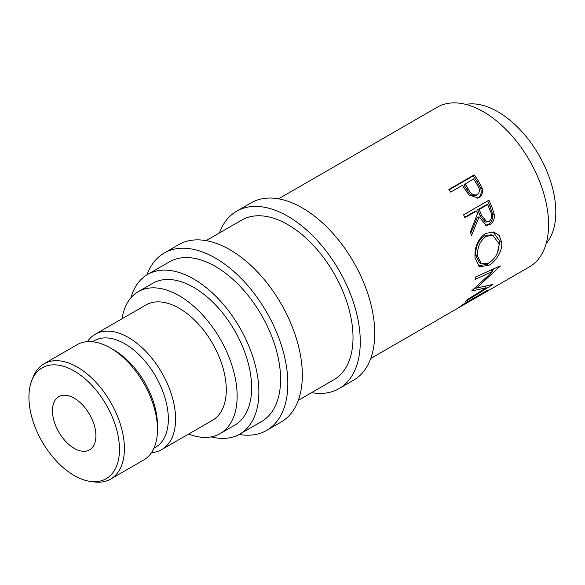 <?xml version="1.0" encoding="UTF-8"?>
<svg xmlns="http://www.w3.org/2000/svg" width="585" height="585" viewBox="0 0 585 585"><rect width="100%" height="100%" fill="white"/><g stroke="black" fill="none" stroke-linecap="round" stroke-linejoin="round"><path stroke-width="0.88" d="M74.193 475.525A64.014 36.957 -120 0 0 90.346 481.411A64.014 36.957 -120 0 0 118.711 439.474A64.014 36.957 -120 0 0 74.193 370.992A64.014 36.957 -120 0 0 31.912 380.191A64.014 36.957 -120 0 0 74.193 475.525M31.912 380.191L33.352 376.66A66.573 38.434 60 0 1 44.043 363.79A66.573 38.434 60 0 1 77.33 367.087A66.573 38.434 60 0 1 120.824 425.756A66.573 38.434 60 0 1 110.616 479.1A66.573 38.434 60 0 1 94.126 481.923L90.346 481.411M219.433 232.969A102.426 59.136 60 0 1 236.632 211.207A102.426 59.136 60 0 1 287.842 216.282A102.426 59.136 60 0 1 354.759 306.533A102.426 59.136 60 0 1 339.059 388.608A102.426 59.136 60 0 1 311.615 392.63M236.632 211.207L251.119 202.841A102.426 59.136 60 0 1 302.328 207.916A102.426 59.136 60 0 1 369.237 298.174A102.426 59.136 60 0 1 353.537 380.243L339.059 388.608M147.003 274.789A102.426 59.136 60 0 1 164.209 253.02A102.426 59.136 60 0 1 215.419 258.095A102.426 59.136 60 0 1 282.328 348.353A102.426 59.136 60 0 1 266.628 430.421A102.426 59.136 60 0 1 239.177 434.436M164.209 253.02L178.696 244.662A102.426 59.136 60 0 1 229.905 249.729A102.426 59.136 60 0 1 296.814 339.987A102.426 59.136 60 0 1 281.114 422.063L266.628 430.421M74.193 448.344A30.727 17.74 60 0 1 54.12 421.273A30.727 17.74 60 0 1 58.829 396.645A30.727 17.74 60 0 1 74.193 398.173A30.727 17.74 60 0 1 94.265 425.244A30.727 17.74 60 0 1 89.556 449.865A30.727 17.74 60 0 1 74.193 448.344M157.482 429.529L157.482 425.346A61.454 35.48 60 0 0 114.031 350.086A61.454 35.48 60 0 1 114.031 350.086L110.404 347.995A66.573 38.434 60 0 1 157.482 429.529A66.573 38.434 60 0 1 143.691 460.007L110.616 479.1M92.481 341.742L94.163 340.77A61.454 35.48 60 0 1 124.89 343.812A61.454 35.48 60 0 1 165.036 397.968A61.454 35.48 60 0 1 155.617 447.211L153.935 448.183M87.428 341.64A66.573 38.434 60 0 1 95.223 334.24A66.573 38.434 60 0 1 128.51 337.538A66.573 38.434 60 0 1 172.005 396.206A66.573 38.434 60 0 1 161.796 449.551A66.573 38.434 60 0 1 151.493 452.607M95.223 334.24L145.921 304.975A66.573 38.434 60 0 1 179.207 308.273A66.573 38.434 60 0 1 222.702 366.934A66.573 38.434 60 0 1 212.494 420.286L161.796 449.551M122.038 318.759A81.937 47.305 60 0 1 138.243 291.666A81.937 47.305 60 0 1 179.207 295.725A81.937 47.305 60 0 1 232.735 367.928A81.937 47.305 60 0 1 220.179 433.587A81.937 47.305 60 0 1 188.611 434.07M138.243 291.666L152.722 283.308A81.937 47.305 60 0 1 193.693 287.367A81.937 47.305 60 0 1 247.221 359.57A81.937 47.305 60 0 1 234.665 425.229L220.179 433.587M465.872 104.401A81.937 47.305 60 0 1 497.872 111.75A81.937 47.305 60 0 1 548.92 176.465A81.937 47.305 60 0 1 546.171 243.492M130.908 297.787A92.181 53.22 60 0 1 147.603 274.438A92.181 53.22 60 0 1 193.693 279.001A92.181 53.22 60 0 1 253.912 360.228A92.181 53.22 60 0 1 239.784 434.099A92.181 53.22 60 0 1 211.214 436.878M147.603 274.438L169.328 261.89A92.181 53.22 60 0 1 215.419 266.453A92.181 53.22 60 0 1 275.637 347.687A92.181 53.22 60 0 1 261.51 421.551L239.784 434.099M206.139 240.64L241.751 220.077A92.181 53.22 60 0 1 287.842 224.64A92.181 53.22 60 0 1 348.06 305.875A92.181 53.22 60 0 1 333.933 379.738L298.321 400.301M474.223 174.849A92.181 53.22 60 0 1 478.15 180.633L482.025 187.807C483.225 192.253 482.186 195.492 478.91 197.525L478.025 197.971L469.031 194.98L463.817 187.471A92.181 53.22 60 0 0 462.399 185.35L450.699 192.099A92.181 53.22 60 0 0 448.87 189.481L474.223 174.849L473.17 175.939A89.622 51.743 60 0 1 476.987 181.562L480.746 188.545C481.886 192.882 480.819 196.07 477.535 198.096L477.272 198.242M488.943 200.172A92.181 53.22 60 0 1 491.773 206.659L494.223 214.264C494.713 218.995 493.272 222.432 489.901 224.567L486.332 225.459L479.078 216.94L471.452 235.711A92.181 53.22 60 0 0 470.347 232.084L477.616 213.32A92.181 53.22 60 0 0 476.599 210.951L464.899 217.708A92.181 53.22 60 0 0 463.591 214.805L488.943 200.172M501.674 242.168C502.932 250.775 495.773 261.714 488.585 265.524L479.203 266.563L475.049 257.795C474.347 247.345 477.777 239.228 485.36 233.459L493.798 231.989L499.151 235.477L501.674 242.168L499.875 241.378L497.469 252.83M471.971 290.555A92.181 53.22 60 0 1 471.788 291.001L486.15 287.798L466.691 300.046A92.181 53.22 60 0 1 465.47 301.567L492.592 284.654A92.181 53.22 60 0 0 492.753 284.42L476.431 288.142L500.153 266.226A92.181 53.22 60 0 0 500.219 265.897L475.444 277.056A92.181 53.22 60 0 1 475.071 279.447L492.87 271.36L471.971 290.555M370.744 358.488L457.053 308.653A92.181 53.22 60 0 0 462.45 304.712L487.795 290.072A92.181 53.22 60 0 1 482.406 294.021A92.181 53.22 60 0 1 481.082 294.738M472 300.025A92.181 53.22 60 0 0 475.971 297.304L483.766 292.8A92.181 53.22 60 0 1 479.802 295.52L472 300.025A92.181 53.22 60 0 1 470.684 300.741M459.656 307.154A92.181 53.22 60 0 0 463.62 304.434L473.367 298.803A92.181 53.22 60 0 1 469.404 301.524L459.656 307.154A92.181 53.22 60 0 1 458.333 307.871M278.562 198.827L437.295 107.179A92.181 53.22 60 0 1 483.385 111.75A92.181 53.22 60 0 1 543.611 192.977A92.181 53.22 60 0 1 529.476 266.84L482.406 294.021M44.043 363.79L77.118 344.697A66.573 38.434 60 0 1 110.404 347.995L114.031 350.086M491.1 269.882L492.87 271.36M485.075 286.423L486.15 287.798M476.3 288.003L474.428 288.412M475.649 287.337L476.431 288.142M494.581 268.457L492.153 270.76M475.919 276.844L475.444 277.063M488.585 265.524L486.778 264.303L478.274 265.89M493.016 231.835L499.875 241.378M489.118 262.767L486.778 264.303M492.797 235.221L491.188 234.775L484.314 235.938C478.135 240.632 475.305 247.119 475.839 255.396L479.407 262.76L481.309 263.872L488.746 262.994C495.59 258.504 499.034 252.106 499.085 243.799L492.797 235.221L486.055 236.347C479.875 241.078 477.075 247.689 477.638 256.186L481.309 263.872M484.314 235.938L486.055 236.347M475.839 255.396L477.638 256.186M487.641 200.918A89.622 51.743 60 0 1 490.23 206.871L492.607 214.271C493.053 218.885 491.59 222.256 488.226 224.391L485.477 225.305M494.223 214.264L492.607 214.271M489.901 224.567L488.226 224.391M479.078 216.94L477.514 217.086L470.749 233.349M476.599 210.951L475.1 211.258L464.709 217.262M487.649 204.574L486.15 204.882L477.704 209.759L480.066 215.58L485.345 222.059L489.009 221.635C492.007 218.79 492.394 215.134 490.171 210.68A92.181 53.22 60 0 0 487.649 204.574L479.203 209.452L481.63 215.434L487.034 222.139M479.203 209.452L477.704 209.759M482.025 187.807L480.746 188.545M478.91 197.525L477.535 198.096M449.119 189.825L473.17 175.939M464.995 183.844L468.366 189.116C470.618 193.825 473.623 195.683 477.382 194.695C480.197 191.946 480.08 188.524 477.016 184.443A92.181 53.22 60 0 0 473.448 178.966L463.898 184.867L467.166 189.993C469.346 194.571 472.307 196.363 476.058 195.346M475.802 195.478L477.382 194.695M468.366 189.116L467.166 189.993M491.773 206.659L490.23 206.871M481.63 215.434L480.066 215.58M478.15 180.633L476.987 181.562"/></g></svg>
